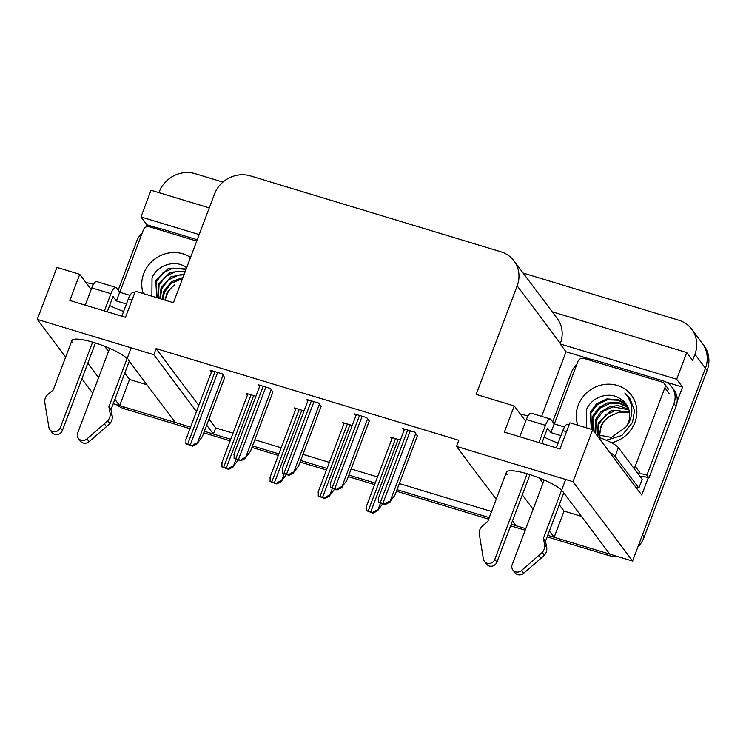 <?xml version="1.0" encoding="UTF-8"?>
<svg xmlns="http://www.w3.org/2000/svg" width="746" height="746" viewBox="0 0 746 746"><rect width="100%" height="100%" fill="white"/><g stroke="black" fill="none" stroke-linecap="round" stroke-linejoin="round"><path stroke-width="1.12" d="M123.594 311.446A30.502 6.304 20.7 0 1 109.625 305.487M558.111 443.096A30.502 6.304 20.7 0 1 544.142 437.128M561.617 490.215A30.502 6.304 -159.3 0 0 530.788 474.894A30.502 6.304 -159.3 0 0 506.375 472.237A30.502 6.304 -159.3 0 0 507.093 474.587M522.321 494.878L533.11 509.248M549.392 530.928L554.157 537.279L547.723 535.33L606.489 553.131A28.59 26.604 143.1 0 0 609.603 553.877M496.193 499.26L456.515 446.406L573.012 481.702L632.571 561.039L609.79 554.138L562.726 491.446M511.215 524.27L525.771 528.681L516.073 525.743L512.474 520.941M145.974 227.045L146.831 224.77L157.593 228.034M541.633 416.38L566.046 351.776L592.11 359.675M666.122 382.101L682.543 387.071L677.172 401.292M648.311 477.673L641.728 495.074L592.66 429.705L569.879 422.805L559.985 448.971L504.352 432.12L514.236 405.945L476.162 394.41L517.164 285.886A28.59 26.604 -36.9 0 0 513.957 260.82A28.59 26.604 -36.9 0 0 500.976 251.812L250.423 175.907A28.59 26.604 -36.9 0 0 214.447 194.174L173.445 302.699L135.362 291.164L125.477 317.33L69.835 300.47L79.729 274.304L56.948 267.404L37.3 319.4L65.639 357.138M209.262 207.892L151.046 190.258L140.957 216.946L199.182 234.589M140.957 216.946L146.831 224.77M566.046 351.776L560.171 343.953L676.669 379.248L682.543 387.071M560.171 343.953L560.367 343.43A28.59 26.604 -36.9 0 0 557.159 318.365L513.957 260.82M676.669 379.248L686.758 352.56L552.226 311.8M523.142 273.055L678.748 320.202A28.59 26.604 143.1 0 1 691.719 329.2A28.59 26.604 143.1 0 1 694.936 354.275L692.633 360.374L686.758 352.56M158.973 192.654L159.224 191.974A28.59 26.604 143.1 0 1 195.2 173.697L222.933 182.108M691.719 329.2L702.21 343.169A28.59 26.604 143.1 0 1 705.427 368.244L632.571 561.039M573.012 481.702L592.66 429.705M81.911 378.819L92.709 393.198M87.804 363.227L98.603 377.607M114.875 399.287L119.64 405.637L113.215 403.689M127.109 358.565A30.502 6.304 -159.3 0 0 96.271 343.244A30.502 6.304 -159.3 0 0 71.868 340.596A30.502 6.304 -159.3 0 0 72.576 342.946M189.988 428.67L124.619 408.873L122.941 406.635L190.575 427.122L175.282 422.488L128.219 359.805M206.689 425.145L213.356 434.032L204.367 431.3L230.719 439.291M37.3 319.4L153.797 354.686L196.468 411.531M146.934 384.74L129.534 379.462L119.64 405.637M559.276 504.762L564.041 511.103L581.451 516.381M564.041 511.103L554.157 537.279M209.001 419.038L215.669 427.924L233.032 433.184M254.834 439.786L281.195 447.777M302.997 454.379L329.359 462.371M351.161 468.973L377.523 476.955M399.324 483.567L491.567 511.514M215.669 427.924L213.356 434.032M91.18 289.56L79.729 274.304M525.688 421.201L514.236 405.945M456.515 446.406L458.818 440.299L156.101 348.587L153.797 354.686M156.101 348.587L198.772 405.423M272.822 392.191L270.462 388.452L258.284 384.768L259.599 386.512M320.985 406.784L318.626 403.045L306.447 399.352L307.762 401.106M369.149 421.369L366.79 417.639L354.611 413.946L355.926 415.69M417.312 435.962L414.953 432.232L402.775 428.54L404.09 430.283M224.658 377.597L222.299 373.858L210.13 370.175L211.435 371.918M304.06 410.887L294.278 407.931L295.593 409.675M352.224 425.481L342.442 422.516L343.757 424.269M400.388 440.075L390.606 437.109L391.92 438.853M255.897 396.303L246.115 393.338L247.43 395.082M539.097 477.888L543.004 483.082M104.589 346.237L108.487 351.431M124.759 373.112L129.534 379.462M122.941 406.635A28.59 26.604 143.1 0 1 119.724 405.423M489.255 517.612L397.012 489.674M375.21 483.063L348.848 475.081M327.046 468.469L300.694 460.487M278.883 453.885L252.53 445.894M644.143 537.101L707.105 370.473A28.59 26.604 143.1 0 0 703.888 345.407L702.21 343.169A28.59 26.604 143.1 0 1 705.427 368.244L642.465 534.863L644.143 537.101A28.59 26.604 143.1 0 1 637.849 547.079M617.595 556.497A28.59 26.604 143.1 0 1 608.167 555.369L547.144 536.878M525.184 530.229L510.628 525.818M488.667 519.169L396.434 491.222M374.632 484.611L348.27 476.629M326.468 470.027L300.106 462.035M278.305 455.433L251.943 447.441M230.141 440.839L203.779 432.848M124.619 408.873A28.59 26.604 143.1 0 1 116.367 404.64M238.235 460.03L233.293 466.474C232.733 466.017 231.027 466.791 228.192 468.814A4.765 0.988 -159.3 0 0 226.252 468.124L223.641 467.332A4.765 0.988 -159.3 0 0 221.907 466.903L221.991 463.052M233.507 466.754L228.612 469.374L221.907 466.903M228.612 469.374L228.192 468.814M224.807 377.206L202.278 436.82L197.298 443.31C196.739 442.854 195.032 443.628 192.198 445.651A4.765 0.988 -159.3 0 0 190.258 444.961L187.647 444.168A4.765 0.988 -159.3 0 0 185.913 443.739L185.996 439.888M197.513 443.59L192.617 446.211L185.913 443.739M192.617 446.211L192.198 445.651M286.399 474.624L281.456 481.067C280.897 480.601 279.19 481.384 276.356 483.399A4.765 0.988 -159.3 0 0 274.416 482.718L271.805 481.925A4.765 0.988 -159.3 0 0 270.071 481.496L270.155 477.645M281.671 481.347L276.775 483.967L270.071 481.496M276.775 483.967L276.356 483.399M334.562 489.217L329.62 495.661C329.061 495.195 327.354 495.978 324.519 497.992A4.765 0.988 -159.3 0 0 322.58 497.302L319.969 496.519A4.765 0.988 -159.3 0 0 318.234 496.09L318.318 492.239M329.835 495.941L324.939 498.561L318.234 496.09M324.939 498.561L324.519 497.992M382.726 503.811L377.784 510.255C377.224 509.788 375.518 510.562 372.683 512.586A4.765 0.988 -159.3 0 0 370.743 511.896L368.132 511.113A4.765 0.988 -159.3 0 0 366.398 510.684L366.482 506.823M377.998 510.525L373.103 513.155L366.398 510.684M373.103 513.155L372.683 512.586M272.971 391.79L250.442 451.414L245.462 457.904C244.902 457.438 243.196 458.221 240.361 460.235A4.765 0.988 -159.3 0 0 238.422 459.555L235.811 458.762A4.765 0.988 -159.3 0 0 234.076 458.333L234.16 454.482M245.676 458.184L240.781 460.804L234.076 458.333M240.781 460.804L240.361 460.235M321.134 406.384L298.605 466.008L293.626 472.498C293.066 472.031 291.36 472.815 288.525 474.829A4.765 0.988 -159.3 0 0 286.585 474.139L283.974 473.356A4.765 0.988 -159.3 0 0 282.24 472.927L282.324 469.066M293.84 472.777L288.944 475.398L282.24 472.927M288.944 475.398L288.525 474.829M369.298 420.977L346.769 480.601L341.789 487.082C341.23 486.625 339.523 487.399 336.688 489.423A4.765 0.988 -159.3 0 0 334.749 488.733L332.138 487.94A4.765 0.988 -159.3 0 0 330.403 487.52L330.487 483.66M342.004 487.362L337.108 489.991L330.403 487.52M337.108 489.991L336.688 489.423M417.462 435.571L394.932 495.185L389.953 501.676C389.393 501.219 387.687 501.993 384.852 504.016A4.765 0.988 -159.3 0 0 382.912 503.326L380.301 502.534A4.765 0.988 -159.3 0 0 378.567 502.114L378.651 498.253M390.167 501.955L385.272 504.585L378.567 502.114M385.272 504.585L384.852 504.016M569.151 424.716L567.687 424.278A9.53 2.881 106.9 0 0 562.829 430.601L556.311 447.861M544.17 479.995L512.194 564.61A6.089 5.66 143.1 0 0 521.501 570.541L542.249 552.441L544.347 555.238L540.953 558.297L523.599 573.329L521.501 570.541M560.927 435.636L550.893 432.596L547.536 428.129L541.755 443.45M564.517 427.001L554.194 423.877L550.893 432.596M676.016 406.393A19.06 17.736 -36.9 0 0 673.871 389.673L671.782 386.885A19.06 17.736 143.1 0 1 673.918 403.595L646.894 475.127L648.992 477.925L676.016 406.393L673.918 403.595M588.062 359.656A19.06 17.736 143.1 0 1 595.317 360.337L663.129 380.88A19.06 17.736 143.1 0 1 671.782 386.885M576.686 364.738A19.06 17.736 143.1 0 0 571.333 372.515L552.683 421.872M640.236 476.759A19.06 17.736 143.1 0 1 648.992 477.925M638.138 473.971A19.06 17.736 143.1 0 1 646.894 475.127M528 415.951A19.06 3.935 -159.3 0 0 520.512 414.31M635.806 487.185A19.06 3.935 20.7 0 1 638.856 488.043L642.157 479.314L618.369 447.637A19.06 3.935 -159.3 0 0 598.329 437.268M638.856 488.043L615.077 456.356A19.06 3.935 -159.3 0 0 609.566 452.225M554.194 423.877L550.837 419.401A9.53 2.881 -73.1 0 0 550.306 419.01A9.53 2.881 -73.1 0 0 545.438 425.332L538.92 442.592M550.306 419.01L531.18 413.209A9.53 2.881 106.9 0 0 526.312 419.541L519.794 436.802M506.32 472.47L487.763 521.566L482.737 525.753A9.53 8.868 143.1 0 0 479.174 533.334L483.389 558.996A6.089 5.66 143.1 0 0 494.803 559.351L527.142 473.766M529.968 474.624L496.901 562.139L494.803 559.351M484.387 561.318L486.485 564.116A6.089 5.66 -36.9 0 0 496.901 562.139M543.405 538.425L545.503 541.223L546.659 547.275L544.561 544.477L543.405 538.425L565.673 479.473M563.78 492.845L545.503 541.223M512.875 569.953L514.973 572.742A6.089 5.66 -36.9 0 0 523.599 573.329M546.659 547.275A9.53 8.868 143.1 0 1 544.347 555.238M544.561 544.477A9.53 8.868 143.1 0 1 542.249 552.441M538.854 555.509L540.953 558.297M134.644 293.075L133.18 292.628A9.53 2.881 106.9 0 0 128.312 298.959L121.794 316.22M109.653 348.354L77.677 432.969A6.089 5.66 143.1 0 0 86.984 438.89L107.741 420.8L109.839 423.597L106.436 426.656L89.082 441.688L86.984 438.89M126.41 303.995L116.385 300.955L113.028 296.488L107.237 311.809M130.009 295.36L119.677 292.236L116.385 300.955M142.178 233.097A19.06 17.736 143.1 0 0 136.816 240.874L118.176 290.222M153.555 228.015A19.06 17.736 143.1 0 1 160.8 228.696L197.233 239.727M93.492 284.301A19.06 3.935 -159.3 0 0 86.004 282.669M119.677 292.236L116.32 287.76A9.53 2.881 -73.1 0 0 115.789 287.369A9.53 2.881 -73.1 0 0 110.93 293.691L104.412 310.951M115.789 287.369L96.663 281.568A9.53 2.881 106.9 0 0 91.805 287.9L85.277 305.151M71.802 340.829L53.246 389.925L48.229 394.112A9.53 8.868 143.1 0 0 44.657 401.693L48.882 427.346A6.089 5.66 143.1 0 0 60.286 427.7L92.625 342.116M95.451 342.983L62.384 430.498L60.286 427.7M49.87 429.677L51.968 432.466A6.089 5.66 -36.9 0 0 62.384 430.498M108.888 406.784L110.986 409.573L112.142 415.634L110.044 412.836L108.888 406.784L131.165 347.832M129.263 361.204L110.986 409.573M78.358 438.303L80.456 441.1A6.089 5.66 -36.9 0 0 89.082 441.688M112.142 415.634A9.53 8.868 143.1 0 1 109.839 423.597M110.044 412.836A9.53 8.868 143.1 0 1 107.741 420.8M104.337 423.859L106.436 426.656M599.933 436.531A21.55 20.049 143.1 0 1 601.173 426.917A21.55 20.049 143.1 0 1 609.268 416.492L619.003 412.146L629.503 412.594M577.805 425.201A31.08 28.917 143.1 0 1 578.215 405.283A31.08 28.917 143.1 0 1 617.315 385.43A31.08 28.917 143.1 0 1 634.911 422.46A31.08 28.917 143.1 0 1 611.543 442.779M596.352 434.629L611.44 437.426L626.22 426.777A21.55 20.049 -36.9 0 0 628.318 422.618A21.55 20.049 -36.9 0 0 625.894 403.735A21.55 20.049 -36.9 0 0 619.907 398.541C608.95 390.988 591.615 397.142 586.552 409.47L586.403 427.812M606.209 440.233L621.922 435.468L632.477 422.525L634.538 410.673L629.689 397.879L624.812 393.002C632.487 401.805 633.876 411.671 628.981 422.609L626.22 426.777M626.892 405.199L618.938 399.809L606.899 398.877L596.418 403.95L590.254 412.37L591.308 429.295M627.172 405.665L618.247 400.238L607.645 399.744L597.499 404.491L590.916 413.256L591.494 429.351M628.151 407.661L619.73 403.465L610.303 403.297L600.166 408.034L593.583 416.8L592.967 430.125M627.927 407.148L618.602 402.476L607.505 402.933L599.308 407.307L592.921 415.914L592.445 429.64M628.915 409.806L612.97 406.84L602.824 411.587L596.25 420.352L595.634 433.668M628.747 409.256L618.238 405.572L609.883 406.57L601.052 411.652L595.578 419.466L594.972 432.783M629.438 412.137L615.637 410.393L605.491 415.13L598.907 423.896L597.835 435.543M629.335 411.531L611.133 410.608L598.245 423.01L597.313 435.244M609.268 416.492C604.092 420.781 601.304 424.138 600.903 426.563L599.514 436.363M625.978 403.838L619.907 398.541M554.325 423.915L577.936 361.446A4.765 4.439 143.1 0 1 583.922 358.406L662.168 382.111A4.765 4.439 143.1 0 1 664.872 387.789L635.2 466.297A4.765 4.439 143.1 0 1 633.848 468.255M635.2 466.297L639.397 471.892A4.765 4.439 143.1 0 1 638.044 473.841M629.708 397.898L624.812 393.002M165.435 300.274A21.55 20.049 143.1 0 1 166.656 295.276A21.55 20.049 143.1 0 1 174.76 284.841C169.575 289.14 166.787 292.497 166.395 294.912L165.015 300.144M143.297 293.56A31.08 28.917 143.1 0 1 143.708 273.642A31.08 28.917 143.1 0 1 190.528 257.482M185.4 266.9L186.668 267.693A21.55 20.049 -36.9 0 0 185.4 266.9C174.443 259.347 157.108 265.501 152.035 277.829L151.886 296.162M186.202 268.933L168.344 268.429L155.737 280.729L156.791 297.654M186.015 269.427L173.128 268.103L162.982 272.85L156.408 281.615L156.986 297.71M185.12 271.796L175.795 271.647L165.649 276.393L159.066 285.159L158.348 298.12M185.362 271.152L170.33 272.262L158.404 284.273L157.928 297.999M183.982 274.798L178.453 275.199L168.316 279.936L161.733 288.711L160.371 298.736M184.29 273.978L170.825 276.897L161.071 287.825L159.812 298.568M182.584 278.5L170.974 283.489L164.4 292.255L162.88 299.491M182.956 277.512L171.403 281.774L163.728 291.369L162.208 299.295M119.817 292.273L143.419 229.805A4.765 4.439 143.1 0 1 149.414 226.756L196.72 241.089M694.936 354.275L707.105 370.473M517.164 285.886L560.367 343.43M608.167 555.369L606.489 553.131M251.038 394.83L223.641 467.332M253.649 395.622L226.252 468.124M235.988 459.35L233.293 466.474M215.044 371.667L187.647 444.168M217.655 372.459L190.258 444.961M223.129 374.968L197.298 443.31M299.202 409.423L271.805 481.925M301.813 410.207L274.416 482.718M284.151 473.943L281.456 481.067M347.366 424.008L319.969 496.519M349.977 424.8L322.58 497.302M332.315 488.537L329.62 495.661M395.529 438.601L368.132 511.113M398.14 439.394L370.743 511.896M380.479 503.13L377.784 510.255M263.207 386.26L235.811 458.762M265.818 387.043L238.422 459.555M271.292 389.561L245.462 457.904M311.371 400.844L283.974 473.356M313.982 401.637L286.585 474.139M319.456 404.155L293.626 472.498M359.535 415.438L332.138 487.94M362.146 416.231L334.749 488.733M367.619 418.739L341.789 487.082M407.698 430.032L380.301 502.534M410.309 430.824L382.912 503.326M415.783 433.333L389.953 501.676M615.077 456.356L618.369 447.637M526.312 419.541L545.438 425.332M562.829 430.601L566.512 431.72M91.805 287.9L110.93 293.691M128.312 298.959L131.995 300.079M664.872 387.789L669.059 393.375M247.886 393.869L221.749 463.052M211.892 370.706L185.754 439.888M296.05 408.463L269.903 477.645M344.214 423.057L318.066 492.239M392.377 437.65L366.23 506.832M260.056 385.3L233.918 454.482M308.219 399.893L282.072 469.075M356.383 414.487L330.236 483.669M404.546 429.071L378.399 498.253M664.332 383.612L668.528 389.198"/></g></svg>
